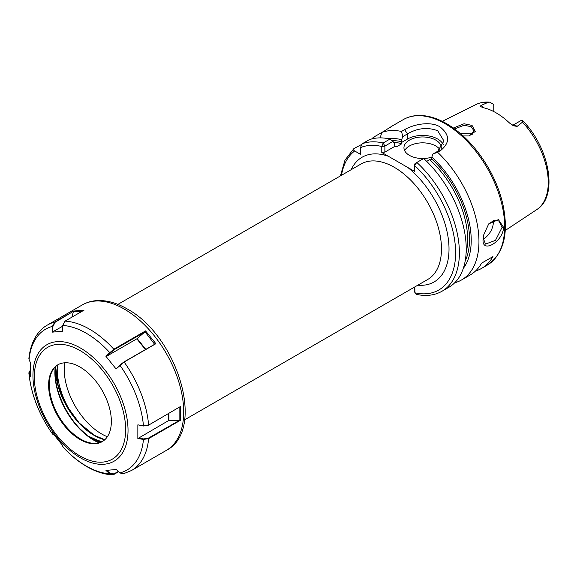 <?xml version="1.0" encoding="UTF-8"?>
<svg xmlns="http://www.w3.org/2000/svg" width="577" height="577" viewBox="0 0 577 577"><rect width="100%" height="100%" fill="white"/><g stroke="black" fill="none" stroke-linecap="round" stroke-linejoin="round"><path stroke-width="0.87" d="M468.885 135.999L474.099 131.037L471.171 126.68L464.096 125.267L454.618 128.923M453.342 128.007L464.038 123.752L472.029 125.404L475.246 131.433L469.18 135.948L463.143 135.941M483.49 235.185L483.223 238.251L485.538 244.1L495.499 240.335L502.084 227.367L498.874 221.005L493.782 220.522L488.539 224.085M503.562 227.295C503.209 241.77 481.485 254.327 483.1 239.109L483.439 235.474L488.719 223.876L498.434 219.628L503.562 227.295L502.084 227.367M512.751 125.317A7.681 4.436 60 0 1 516.242 125.865A7.681 4.436 60 0 1 517.079 126.421L513.725 125.793L509.614 123.103A61.371 35.435 -120 0 0 496.162 112.868A61.371 35.435 -120 0 0 482.704 107.567L480.302 106.319L480.901 105.533A7.681 4.436 60 0 1 481.73 105.937A7.681 4.436 60 0 1 484.038 107.863M480.691 106.788L480.302 106.319M517.079 126.421L522.495 122.158L522.546 120.564L521.399 120.355A7.681 4.436 -120 0 0 521.182 120.442L512.722 125.296M493.768 111.563L493.768 104.61A7.681 4.436 -120 0 0 493.544 104.271L489.678 102.158L488.156 102.331L480.901 105.533M483.245 238.993A13.336 7.696 120 0 0 493.328 222.311A13.336 7.696 120 0 0 493.22 220.71M441.254 148.332A18.666 10.775 0 0 0 441.282 147.734A18.666 10.775 0 0 0 435.815 140.117A18.666 10.775 0 0 0 415.476 137.78A18.666 10.775 0 0 0 403.95 147.734A18.666 10.775 0 0 0 409.418 155.357A18.666 10.775 0 0 0 431.812 157.117M439.977 149.652A18.666 10.775 0 0 0 435.815 145.995A18.666 10.775 0 0 0 404.657 150.676M443.309 144.74A21.335 12.319 0 0 0 437.705 139.028A21.335 12.319 0 0 0 407.528 139.028L401.419 142.555L401.924 143.68A73.337 42.345 -120 0 0 393.709 142.454M437.59 152.263L432.966 154.023L437.705 151.282L443.951 140.997L437.705 130.748C427.658 126.99 417.597 128.029 407.528 133.864L402.789 136.605L401.52 131.441L404.578 129.674C413.716 124.235 430.478 121.011 439.962 126.832C449.909 134.802 450.139 142.692 440.655 150.496L437.59 152.263A84.004 48.497 60 0 1 461.557 279.953A84.004 48.497 60 0 1 454.705 282.788M460.143 133.301L471.171 133.857L472.195 134.564M351.169 169.703A72.002 41.573 60 0 1 388.35 156.259L407.852 167.518A72.002 41.573 60 0 1 448.747 242.809A72.002 41.573 60 0 1 417.842 285.182M391.148 126.608L403.244 119.627A84.004 48.497 -120 0 1 445.242 123.781A84.004 48.497 -120 0 1 500.122 197.81A84.004 48.497 -120 0 1 487.248 265.124L481.593 268.392A84.004 48.497 60 0 0 492.938 256.606L481.622 263.134A84.004 48.497 60 0 1 470.277 274.919L461.557 279.953M481.593 268.392A84.004 48.497 60 0 1 475.549 270.995M394.646 146.19A73.337 42.345 60 0 1 396.738 146.673L394.783 146.385L394.567 143.752L392.995 141.394L384.902 146.068L384.859 152.112L381.772 152.458L381.772 146.486L383.135 143.002L389.965 139.057L392.995 141.394M392.086 140.694A74.671 43.109 60 0 1 401.635 141.704L401.419 142.555M396.738 146.673L401.924 143.68M371.675 138.97A84.004 48.497 60 0 1 373.665 137.16L374.466 138.357M381.844 132.443L373.665 137.16M390.139 127.654C392.735 125.642 390.99 126.644 384.902 130.676L381.844 132.436A84.004 48.497 60 0 1 401.52 131.441M388.451 138.725A77.066 44.494 60 0 1 401.635 139.67L402.789 136.605M380.149 137.874L381.844 132.436M361.368 144.611L354.098 148.455C353.131 149.356 353.326 150.193 354.682 150.972L360.387 154.268L360.387 147.676L362.277 143.738L369.107 139.793A84.004 48.497 60 0 1 389.965 139.057M401.635 141.704L401.635 139.67M466.115 252.849A73.337 42.345 -120 0 0 429.641 159.685L426.684 161.387M414.495 287.108L414.95 292.813L414.798 286.935M415.072 163.486L414.43 165.339L415.072 163.486L416.839 162.462A84.004 48.497 60 0 1 441.989 291.255L448.819 287.31A84.004 48.497 60 0 0 423.677 158.516L416.839 162.462L414.43 165.339L414.43 171.319L407.852 167.518M432.966 154.023L431.812 157.088A77.066 44.494 60 0 1 463.309 268.384M431.812 157.088L431.812 159.122A74.671 43.109 60 0 1 465.177 261.035M388.35 156.259L381.772 152.458M429.641 159.685L431.596 159.973L431.812 159.122M414.43 165.339A81.335 46.961 -120 0 1 455.614 252.488A81.335 46.961 -120 0 1 414.95 292.813L416.104 294.299C425.855 296.491 434.481 295.474 441.989 291.255M394.783 146.385L384.859 152.112M384.859 146.14L381.772 146.486A81.335 46.961 -120 0 0 360.387 147.676M492.938 256.606L481.622 263.134M58.133 364.65A44.364 25.612 -120 0 0 51.339 373.031A44.364 25.612 -120 0 0 80.643 439.097A44.364 25.612 -120 0 0 91.837 443.172A44.364 25.612 -120 0 0 102.49 441.477M101.112 442.141A55.204 31.872 60 0 1 95.883 440.345L87.747 435.945L80.333 429.23A55.825 32.225 -120 0 1 55.031 372.302M79.987 367.03A44.364 25.612 -120 0 0 57.801 364.837A44.364 25.612 -120 0 0 51 400.388A44.364 25.612 -120 0 0 79.987 439.479A44.364 25.612 -120 0 0 102.165 441.672A44.364 25.612 -120 0 0 108.966 406.129A44.364 25.612 -120 0 0 79.987 367.03M53.394 434.178L52.615 434.142L52.305 432.685L62.597 445.466L63.052 447.024M116.085 368.963L119.973 364.981L123.788 362.06L154.636 344.296L145.072 331.847L114.073 349.749L113.835 349.222L145.563 330.902L155.884 343.697L124.142 362.024L116.085 368.963L105.815 356.168L113.835 349.222A84.004 48.497 -120 0 0 89.507 329.164A84.004 48.497 -120 0 0 65.035 321.129L62.698 325.457L62.431 331.234L52.168 332.15L52.428 326.394L54.743 322.067L73.834 311.046L84.141 310.094L65.035 321.129M180.327 406.59L148.433 425.242L180.327 406.59L180.363 420.323L148.621 438.65L143.457 439.422L137.845 438.549L137.853 424.838L143.442 425.711L148.599 424.91A84.004 48.497 -120 0 0 124.142 362.024L123.788 362.06M118.674 471.676L113.986 474.381L112.104 474.842L109.789 473.825L105.959 470.414L116.244 469.483L120.247 473.046L123.406 473.796L131.513 470.507A84.004 48.497 -120 0 0 148.621 438.65L148.26 438.21L179.115 420.575L179.122 407.449M73.834 311.046L55.147 322.262L54.743 322.067A84.004 48.497 -120 0 0 47.509 325.002C39.063 329.525 30.74 340.3 28.85 358.88L30.545 363.099L30.559 376.795L28.864 372.922L29.276 371.581M80.607 429.367L87.783 435.902L96.208 439.667A54.671 31.562 -120 0 0 102.187 441.636M100.34 442.436A54.757 31.612 -120 0 1 95.883 440.345L96.208 439.667M87.718 435.887A0.534 0.418 16.1 0 0 87.783 435.902L87.747 435.945A55.291 31.923 60 0 1 55.031 372.518A55.291 31.923 60 0 1 55.363 366.835M168.549 414.113L168.607 413.594M137.845 438.549L168.549 420.604L168.549 413.63M148.433 425.242L143.507 425.999L137.853 424.838M168.924 413.406L168.924 420.51L178.913 420.51M138.256 438.087L143.594 438.924L148.26 438.21M168.924 420.51L168.549 420.604M180.363 420.323L179.115 420.575M114.073 349.749L106.327 356.449L136.828 338.836L144.798 332.035M106.327 356.449L105.815 356.168M145.563 330.902L145.072 331.847M155.884 343.697L154.636 344.296M120.146 472.96L116.128 469.404M106.536 470.161L110.171 473.4L113.986 473.905L118.35 471.387M30.365 370.405L29.377 371.386L29.283 373.117L30.754 376.262M62.742 446.295L62.482 444.961M62.864 446.822L62.734 446.273L62.864 446.822A81.335 46.961 -120 0 0 86.247 466.05A81.335 46.961 -120 0 0 109.789 473.825L110.171 473.4M53.106 433.781L53.372 434.142M83.102 311.003L73.308 311.883L71.887 317.17M62.662 326.243L52.168 332.15M55.147 322.262L52.94 326.394L52.68 332.006M64.674 362.803A52.759 30.458 -120 0 0 101.523 433.897A52.759 30.458 -120 0 0 107.365 436.739M184.568 419.854L427.665 279.506A66.672 38.493 -120 0 0 437.885 226.083A66.672 38.493 -120 0 0 394.329 167.33A66.672 38.493 -120 0 0 360.993 164.027L117.903 304.382M522.546 120.564C549.383 147.265 558.724 196.331 536.74 209.617A60.722 35.06 -120 0 0 522.495 122.158M76.46 420.236A58.039 33.509 60 0 1 57.375 365.147M488.156 102.331A60.722 35.06 -120 0 0 476.061 104.509C480.172 102.497 484.709 101.711 489.678 102.158M362.277 143.738A84.004 48.497 60 0 1 383.135 143.002L384.902 146.068M354.682 150.972A81.335 46.961 -120 0 0 341.469 175.3M404.578 129.674L407.528 133.864L407.528 139.028M437.705 151.282L440.655 150.496M104.747 439.789A54.671 31.562 60 0 1 94.123 435.375A54.671 31.562 60 0 1 55.471 368.414A54.671 31.562 60 0 1 55.493 366.842M55.226 366.972A55.219 31.879 -120 0 0 93.936 440.28A55.219 31.879 -120 0 0 99.028 442.84M82.295 304.923C87.012 302.225 92.219 300.768 97.917 300.552C107.308 300.292 116.994 303.048 126.962 308.818C177.016 335.266 206.674 429.807 166.299 450.421A84.004 48.497 -120 0 0 179.173 383.106A84.004 48.497 -120 0 0 124.3 309.084A84.004 48.497 -120 0 0 82.295 304.923L47.509 325.002M80.491 457.864A67.242 38.825 -120 0 0 128.036 430.413A67.242 38.825 -120 0 0 80.491 348.061A67.242 38.825 -120 0 0 32.939 375.512A67.242 38.825 -120 0 0 80.491 457.864M79.987 455.981A64.574 37.281 -120 0 0 125.642 429.62A64.574 37.281 -120 0 0 79.987 350.527A64.574 37.281 -120 0 0 34.324 376.896A64.574 37.281 -120 0 0 79.987 455.981M119.85 472.714L120.059 472.888A81.335 46.961 -120 0 0 143.457 439.422L143.594 438.924M143.507 425.999L143.442 425.711A81.335 46.961 -120 0 0 119.915 365.241L119.973 364.981M110.048 352.835L109.63 352.468A81.335 46.961 -120 0 0 86.247 333.232A81.335 46.961 -120 0 0 62.698 325.457M52.94 326.394L52.428 326.394A81.335 46.961 -120 0 0 29.03 359.853M29.283 373.117L29.045 373.571A81.335 46.961 -120 0 0 52.572 434.041L53.134 433.94M55.471 368.198A55.204 31.872 -120 0 0 94.311 435.484M145.44 349.554L136.828 338.836M137.146 338.605L145.786 349.352M113.986 474.381L113.986 473.905M487.248 265.124C503.786 253.894 509.001 233.613 502.884 204.294C500.028 191.903 495.196 179.75 488.387 167.842C476.833 148.094 462.898 133.366 446.576 123.651C436.4 117.787 426.677 115.075 417.431 115.515C412.23 115.811 407.506 117.181 403.244 119.627M536.74 209.617L505.272 230.461M340.401 175.92L344.974 160.146L353.86 148.621M476.061 104.509L442.271 121.343M415 293.058L414.517 291.226M55.515 366.691L55.19 372.302C54.873 392.425 67.999 419.27 85.194 433.63L85.071 433.522M55.652 366.554L58.176 385.624L66.478 405.516L79.237 423.028L94.39 435.346L104.834 439.71M112.104 474.842C103.853 474.323 95.429 471.575 86.846 466.605C78.443 461.73 70.466 455.174 62.922 446.944M166.299 450.421L131.513 470.507M52.615 434.142C38.89 414.401 30.978 393.99 28.864 372.922M29.377 371.386L29.146 371.776M53.185 434.229L53.719 434.12"/></g></svg>
